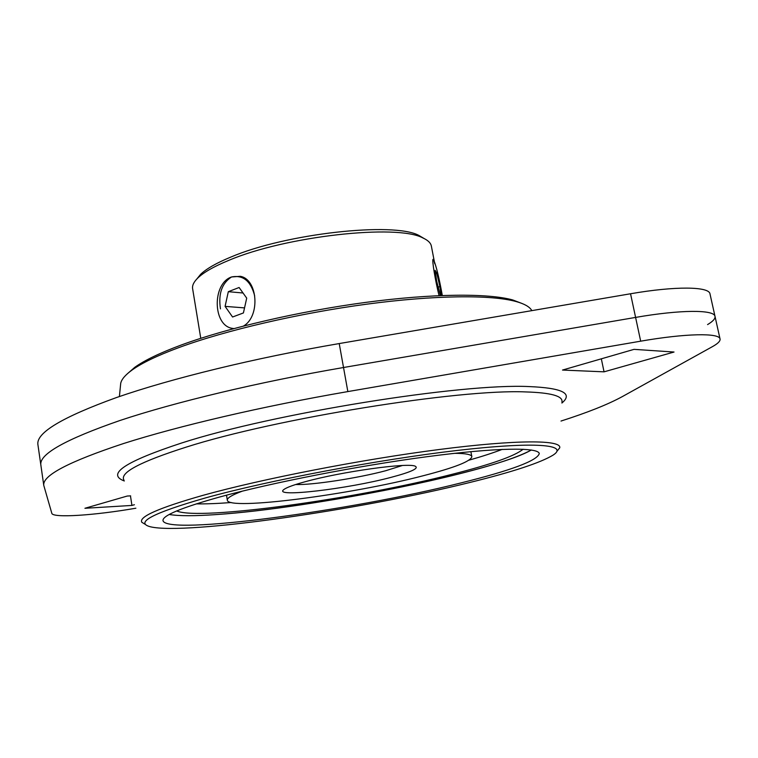 <?xml version="1.0" encoding="UTF-8"?>
<svg xmlns="http://www.w3.org/2000/svg" width="758" height="758" viewBox="0 0 758 758"><rect width="100%" height="100%" fill="white"/><g stroke="black" fill="none" stroke-linecap="round" stroke-linejoin="round"><path stroke-width="1.14" d="M556.959 451.294L559.707 447.874C562.085 439.839 517.373 439.451 439.327 449.494C361.5 459.481 261.766 478.942 202.774 495.4C158.716 507.955 138.411 516.928 141.85 522.309L145.602 524.564M205.608 497.883C152.709 513.081 134.365 522.726 150.567 526.819C186.051 535.186 361.196 509.641 470.121 482.41C512.692 471.912 540.35 462.816 553.084 455.122C569.4 444.605 535.186 441.355 456.648 450.517C378.413 459.594 268.626 480.392 205.608 497.883M460.845 482.95C511.119 470.462 537.261 460.684 539.279 453.606C538.407 447.087 496.215 447.542 427.142 456.686C358.221 465.791 271.771 482.685 219.413 497.077C181.134 507.794 162.335 515.648 162.998 520.632C166.21 535.821 351.106 510.712 460.845 482.95M531.33 449.987C518.652 456.97 494.576 464.938 459.111 473.883C386.447 492.283 281.493 510.001 216.75 514.54C194.73 516.103 178.879 516.094 169.205 514.492C178.879 516.094 194.73 516.103 216.75 514.54C312.04 508.239 494.794 471.561 531.33 449.987M134.393 504.733L131.93 505.434L130.461 495.865M131.93 505.434L84.924 508.286L127.23 496.045L130.632 495.855M604.05 371.837L562.512 370.056L634.048 349.353L674.033 352.034L604.05 371.837L601.331 358.828M561.005 421.05C587.478 412.579 607.859 404.469 622.147 396.699L712.463 346.624C717.883 343.611 720.422 341.072 720.053 339.016C719.55 332.743 685.687 333.34 640.681 341.176L347.846 391.583C262.476 406.297 178.803 425.911 123.601 443.515C68.807 461.641 42.202 475.598 43.775 485.414L51.819 513.308C52.605 518.235 94.759 515.393 135.871 508.211M43.775 485.414L40.837 464.938C39.122 454.165 65.529 439.346 120.058 420.463C175.013 402.147 258.374 382.136 343.526 367.507L635.602 317.413C680.485 309.605 714.377 309.529 715.012 316.399C714.377 309.529 680.485 309.605 635.602 317.413L343.526 367.507C258.374 382.136 175.013 402.147 120.058 420.463C65.529 439.346 39.122 454.165 40.837 464.938L40.989 465.706M434.268 261.178L431.378 246.142C430.771 242.958 427.929 240.22 422.85 237.936C397.192 223.809 285.387 236.155 228.764 260.373C214.04 266.418 203.713 272.302 197.791 278.025C193.811 281.919 192.096 285.472 192.617 288.665L200.766 338.314M220.455 308.857C218.2 293.782 221.904 283.151 231.56 276.964C243.091 274.747 250.794 281.029 254.669 295.819M423.978 238.457L418.909 235.444C393.79 221.649 285.643 233.549 230.726 257.114C216.447 262.998 206.413 268.739 200.624 274.33L196.909 278.906M295.667 484.514C312.106 485.215 358.079 478.127 385.699 470.727L402.29 465.526M391.175 477.322C411.253 472.007 419.259 468.292 415.195 466.189C408.098 462.408 341.432 471.675 305.465 481.652C293.668 484.864 286.448 487.508 283.795 489.592C272.416 497.873 347.931 488.901 391.175 477.322M242.371 491.127C231.995 494.993 226.983 498.015 227.324 500.185C227.864 510.788 351.38 494.604 423.409 475.692C454.876 467.572 471.021 461.215 471.846 456.629C471.41 454.478 465.668 453.369 454.601 453.322M176.661 510.949C199.051 520.945 356.791 498.849 452.412 474.224C491.108 464.417 514.673 456.089 523.105 449.238M468.965 460.182C482.202 456.42 493.287 452.82 502.222 449.38M442.312 295.487C439.223 278.328 436.343 266.446 433.671 259.833L434.77 263.756M196.313 503.871C205.892 504.013 217.537 503.568 231.256 502.526M243.555 326.006C260.373 316.427 257.919 279.332 240.324 276.31L231.56 276.964C212.088 283.407 212.628 325.485 232.251 328.347L233.796 328.584M239.102 287.5L246.71 298.131L243.413 312.95L232.573 317.005L225.088 306.374L228.319 291.688L239.102 287.5M228.319 291.688L243.043 292.995M225.088 306.374L244.54 307.89M433.671 259.833L433.007 259.35C431.899 260.146 435.338 280.867 439.062 295.62M440.398 295.563L436.627 280.991L435.139 270.35L436.798 273.287L439.915 286.657L438.039 287.055M436.798 273.287L435.585 273.553M439.915 286.657L441.165 295.525M120.55 384.95L120.702 383.387C121.469 379.398 125.297 374.916 132.186 369.942C141.973 362.949 157.541 355.483 178.907 347.571C225.552 330.384 298.785 313.272 366.749 304.166C434.741 295.08 491.175 294.635 516.16 301.551C524.346 303.835 529.482 306.715 531.576 310.202L531.822 310.638M127.202 373.912L134.839 367.27C144.513 360.344 159.872 352.963 180.906 345.146C226.841 328.176 298.794 311.349 365.612 302.404C432.458 293.488 488.029 293.1 512.749 299.96L522.205 303.551M707.574 324.585C712.937 321.383 715.419 318.654 715.012 316.399L720.053 339.016M40.837 464.938L37.9 444.558C36.062 432.837 62.27 417.156 116.543 397.524C171.232 378.507 254.29 358.108 339.224 343.564L630.542 293.763C675.312 285.993 709.223 286.439 709.99 293.886L715.012 316.399M561.934 402.043C563.203 396.055 551.057 392.682 525.502 391.914C459.225 388.949 275.741 418.454 186.165 447.135C140.287 461.755 119.546 472.727 123.924 480.07M561.886 403.038C573.361 393.459 562.436 387.973 529.122 386.58C461.565 383.16 273.088 413.385 181.569 443.023C125.174 461.537 106.092 474.186 124.312 480.979M347.846 391.583L339.224 343.564M640.681 341.176L630.542 293.763M200.624 274.33L197.791 278.025M227.324 500.185L226.5 495.173M471.846 456.629L470.879 451.635M418.909 235.444L422.85 237.936M134.839 367.27L132.186 369.942M120.702 383.387L119.404 396.538M512.749 299.96L516.16 301.551"/></g></svg>
